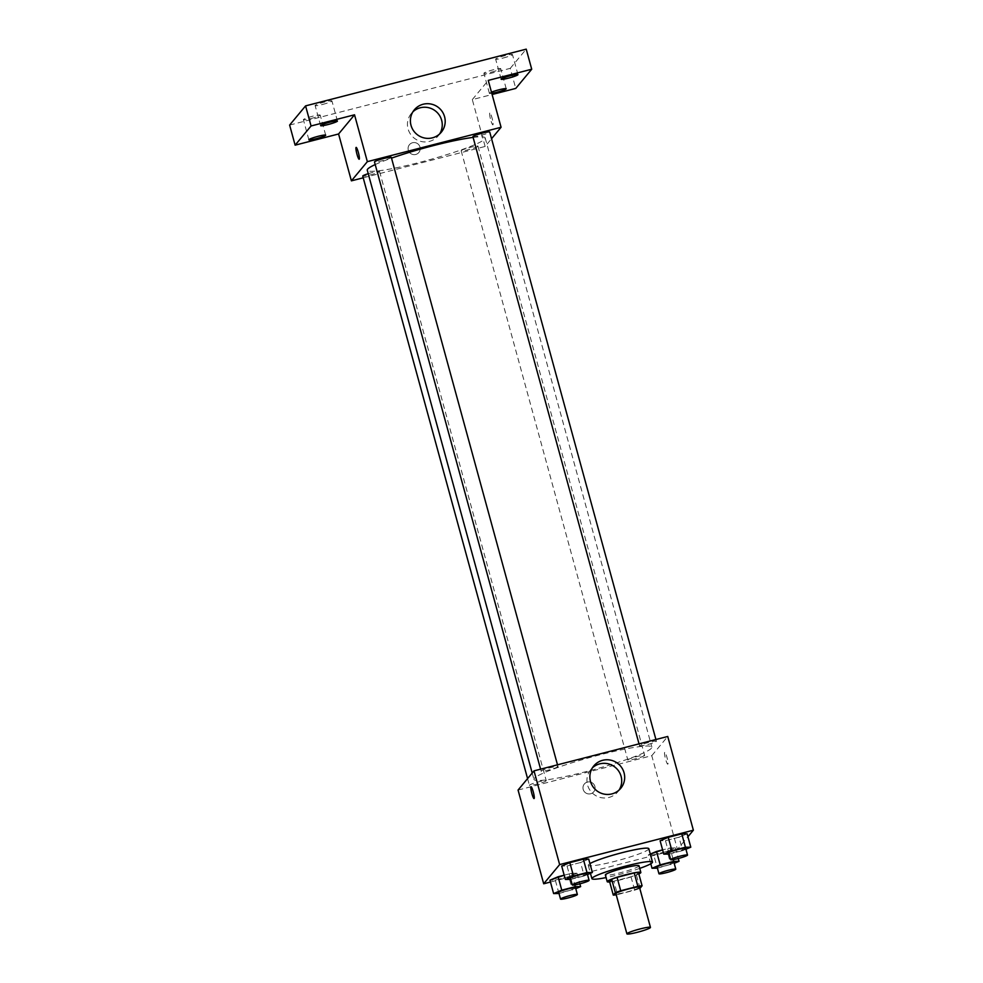 <?xml version="1.0" encoding="UTF-8"?>
<svg xmlns="http://www.w3.org/2000/svg" width="983" height="983" viewBox="0 0 983 983"><rect width="100%" height="100%" fill="white"/><g stroke="black" fill="none" stroke-linecap="round" stroke-linejoin="round"><path stroke-width="0.74" stroke-dasharray="4.92 3.69" d="M639.478 887.244A12.214 1.266 -15.3 0 1 639.392 887.452A12.214 1.266 -15.3 0 1 627.166 891.913A12.214 1.266 -15.3 0 1 615.911 893.682M640.044 888.251L636.382 874.858A16.576 1.72 -15.3 0 1 631.012 876.787L613.859 881.198L617.521 894.579A16.576 1.72 -15.3 0 1 616.218 894.8M617.521 894.579L634.674 890.168A16.576 1.72 -15.3 0 0 639.773 888.362M631.012 876.787L634.674 890.168M636.382 874.858L638.422 872.4M613.859 881.198A16.576 1.72 -15.3 0 1 609.632 881.739M609.693 881.935A17.448 1.806 164.7 0 0 622.042 879.466A17.448 1.806 164.7 0 0 638.852 873.948M639.024 865.777A17.448 1.806 -15.3 0 1 638.913 866.084A17.448 1.806 -15.3 0 1 620.199 872.781A17.448 1.806 -15.3 0 1 605.368 874.981M639.736 868.382A31.407 3.256 -15.3 0 1 606.081 877.586M648.829 848.698A31.407 3.256 -15.3 0 1 648.62 849.251A31.407 3.256 -15.3 0 1 617.164 860.727A31.407 3.256 -15.3 0 1 588.252 865.273A31.407 3.256 -15.3 0 1 589.935 863.602M558.971 893.51L555.309 880.117L549.952 880.178L555.309 880.117L568.813 876.639L576.972 873.223L571.602 873.285L564.193 875.189L571.602 873.285L574.797 884.921M570.705 879.38L567.044 865.998L561.686 866.06L567.044 865.998L580.56 862.521L588.706 859.105L580.56 862.521L584.221 875.914L587.515 874.526M550.455 882.034L677.422 849.386L687.928 836.742M650.795 863.762L648.362 854.866L650.291 854.067L648.362 854.866L653.72 854.817L667.236 851.339L675.382 847.924L670.025 847.985L662.603 849.89L670.025 847.985L673.208 859.621M669.128 854.08L665.466 840.686L660.109 840.748L665.466 840.686L678.97 837.209L687.129 833.793L678.97 837.209L682.644 850.602L685.925 849.226M518.066 790.049L651.778 755.669L677.422 849.386M594.887 786.4A6.107 6.009 39.7 0 0 584.344 784.004A6.107 6.009 39.7 0 0 585.192 792.531A6.107 6.009 39.7 0 0 594.887 786.4A6.107 6.009 39.7 0 0 584.344 784.004A6.107 6.009 39.7 0 0 585.192 792.531A6.107 6.009 39.7 0 0 594.887 786.4M651.471 748.198A61.13 6.328 -15.3 0 1 590.23 770.537A61.13 6.328 -15.3 0 1 533.941 779.396A61.13 6.328 -15.3 0 1 591.225 757.156A61.13 6.328 -15.3 0 1 651.864 747.129A61.13 6.328 -15.3 0 1 651.471 748.198M651.778 755.669L667.74 736.476M557.914 766.703A8.724 0.909 -15.3 0 1 549.178 769.898A8.724 0.909 -15.3 0 1 541.141 771.163A8.724 0.909 -15.3 0 1 549.325 767.981A8.724 0.909 -15.3 0 1 557.975 766.556A8.724 0.909 -15.3 0 1 557.914 766.703M546.179 780.834A8.724 0.909 -15.3 0 1 537.431 784.016A8.724 0.909 -15.3 0 1 529.407 785.282A8.724 0.909 -15.3 0 1 537.578 782.112A8.724 0.909 -15.3 0 1 546.229 780.674A8.724 0.909 -15.3 0 1 546.179 780.834M644.59 755.522A8.724 0.909 -15.3 0 1 635.854 758.704A8.724 0.909 -15.3 0 1 627.818 759.97A8.724 0.909 -15.3 0 1 636.001 756.799A8.724 0.909 -15.3 0 1 644.651 755.374A8.724 0.909 -15.3 0 1 644.59 755.522M639.614 745.692A8.724 0.909 164.7 0 0 639.564 745.851A8.724 0.909 164.7 0 0 648.215 744.414A8.724 0.909 164.7 0 0 656.386 741.243A8.724 0.909 164.7 0 0 648.362 742.509A8.724 0.909 164.7 0 0 639.614 745.692M664.668 752.388A6.107 0.885 -104.4 0 0 665.491 758.778A6.107 0.885 -104.4 0 0 667.789 764.16A6.107 0.885 -104.4 0 0 667.125 758.016A6.107 0.885 -104.4 0 0 664.741 752.327A6.107 0.885 -104.4 0 0 664.668 752.388M664.655 752.388A6.107 0.885 -104.4 0 0 665.479 758.778A6.107 0.885 -104.4 0 0 667.776 764.16A6.107 0.885 -104.4 0 0 667.125 758.016A6.107 0.885 -104.4 0 0 664.741 752.327A6.107 0.885 -104.4 0 0 664.655 752.388M531.029 786.707L531.029 786.719A6.107 0.885 75.6 0 1 531.029 786.707A6.107 0.885 75.6 0 1 533.327 792.089A6.107 0.885 75.6 0 1 534.15 798.479A6.107 0.885 75.6 0 1 534.076 798.54A6.107 0.885 75.6 0 1 534.064 798.54L534.064 798.54M619.13 789.976A17.497 17.215 -140.3 0 1 593.302 793.908A17.497 17.215 -140.3 0 1 592.466 767.797M473.106 137.399A61.13 6.328 -15.3 0 1 485.197 137.927A61.13 6.328 -15.3 0 1 484.803 138.996A61.13 6.328 -15.3 0 1 423.575 161.335A61.13 6.328 -15.3 0 1 367.273 170.194M375.199 164.566A61.13 6.328 -15.3 0 1 391.529 158.14M472.909 136.649A8.724 0.909 164.7 0 0 481.559 135.212A8.724 0.909 164.7 0 0 489.731 132.041M368.232 173.684A8.724 0.909 -15.3 0 1 379.573 171.472A8.724 0.909 -15.3 0 1 379.512 171.62A8.724 0.909 -15.3 0 1 370.775 174.814A8.724 0.909 -15.3 0 1 362.739 176.08M477.935 146.32A8.724 0.909 -15.3 0 1 469.198 149.502A8.724 0.909 -15.3 0 1 461.162 150.768A8.724 0.909 -15.3 0 1 469.333 147.597A8.724 0.909 -15.3 0 1 477.984 146.16A8.724 0.909 -15.3 0 1 477.935 146.32M391.308 157.354A8.724 0.909 -15.3 0 1 391.259 157.501A8.724 0.909 -15.3 0 1 382.522 160.684A8.724 0.909 -15.3 0 1 374.486 161.949M363.219 177.812L485.123 146.455L491.561 138.714M289.629 125.074L510.263 68.343L515.756 88.421M485.123 146.455L472.307 99.602L492.114 94.503M419.999 147.094A6.107 6.009 39.7 0 0 409.444 144.698A6.107 6.009 39.7 0 0 410.304 153.225A6.107 6.009 39.7 0 0 419.999 147.094A6.107 6.009 39.7 0 0 409.444 144.698A6.107 6.009 39.7 0 0 410.304 153.225A6.107 6.009 39.7 0 0 419.999 147.094M472.307 99.602L488.256 80.409M489.767 113.082A6.107 0.885 -104.4 0 0 490.591 119.471A6.107 0.885 -104.4 0 0 492.888 124.853A6.107 0.885 -104.4 0 0 492.237 118.722A6.107 0.885 -104.4 0 0 489.853 113.02A6.107 0.885 -104.4 0 0 489.767 113.082A6.107 0.885 -104.4 0 0 490.591 119.471A6.107 0.885 -104.4 0 0 492.888 124.853A6.107 0.885 -104.4 0 0 492.225 118.722A6.107 0.885 -104.4 0 0 489.853 113.02A6.107 0.885 -104.4 0 0 489.767 113.082M356.141 147.413L356.129 147.413A6.107 0.885 75.6 0 1 356.141 147.413A6.107 0.885 75.6 0 1 358.439 152.795A6.107 0.885 75.6 0 1 359.262 159.185A6.107 0.885 75.6 0 1 359.176 159.234L359.176 159.234M439.659 133.909A17.497 17.215 -140.3 0 1 413.831 137.841A17.497 17.215 -140.3 0 1 412.983 111.73M491.783 93.336A8.724 0.909 -15.3 0 1 489.399 93.348A8.724 0.909 -15.3 0 1 491.463 92.144M510.263 68.343L526.224 49.15M322.535 104.456A8.724 0.909 164.7 0 0 331.947 100.954A8.724 0.909 164.7 0 0 324.525 102.06A8.724 0.909 164.7 0 0 315.113 105.562A8.724 0.909 164.7 0 0 322.535 104.456M503.063 58.046A8.724 0.909 164.7 0 0 512.462 54.544A8.724 0.909 164.7 0 0 505.053 55.638A8.724 0.909 164.7 0 0 495.641 59.14A8.724 0.909 164.7 0 0 503.063 58.046M491.316 72.164A8.724 0.909 164.7 0 0 500.728 68.663A8.724 0.909 164.7 0 0 493.306 69.768A8.724 0.909 164.7 0 0 483.906 73.27A8.724 0.909 164.7 0 0 491.316 72.164M310.788 118.587A8.724 0.909 164.7 0 0 320.2 115.085A8.724 0.909 164.7 0 0 312.791 116.191A8.724 0.909 164.7 0 0 303.378 119.693A8.724 0.909 164.7 0 0 310.788 118.587M669.165 854.067L682.644 850.602M685.692 848.354A8.724 0.909 -15.3 0 1 685.643 848.513A8.724 0.909 -15.3 0 1 676.894 851.696A8.724 0.909 -15.3 0 1 668.87 852.961M665.466 840.686L678.97 837.209M570.754 879.38L584.221 875.914M587.269 873.666A8.724 0.909 -15.3 0 1 587.22 873.826A8.724 0.909 -15.3 0 1 578.483 877.008A8.724 0.909 -15.3 0 1 570.447 878.274M567.044 865.998L580.56 862.521M657.43 868.186L674.191 863.344M673.957 862.484A8.724 0.909 -15.3 0 1 673.896 862.632A8.724 0.909 -15.3 0 1 665.159 865.826A8.724 0.909 -15.3 0 1 657.123 867.08M648.362 854.866L653.72 854.817L657.381 868.198M653.72 854.817L667.236 851.339L670.898 864.721M667.236 851.339L675.382 847.924L678.282 858.515M675.382 847.924L670.025 847.985M559.008 893.498L575.768 888.657M575.534 887.796A8.724 0.909 -15.3 0 1 575.473 887.944A8.724 0.909 -15.3 0 1 566.736 891.126A8.724 0.909 -15.3 0 1 558.7 892.392M555.309 880.117L568.813 876.639L572.475 890.033M568.813 876.639L576.972 873.223L579.859 883.815M576.972 873.223L571.602 873.285M588.252 865.273L590.439 873.297M617.779 791.856L620.74 788.292M590.857 769.48L593.83 765.917M532.196 773.043L533.941 779.396M485.197 137.927L651.864 747.129M656.386 741.243L655.919 739.511M639.564 745.851L639.024 743.861M527.576 778.597L529.407 785.282M379.573 171.472L546.229 780.674M461.162 150.768L627.818 759.97M477.984 146.16L644.651 755.374M540.601 769.173L541.141 771.163M557.496 764.823L557.975 766.556M438.295 135.789L441.256 132.226M411.373 113.414L414.347 109.85M325.692 135.162L320.2 115.085M308.871 139.77L303.378 119.693M506.22 88.74L500.728 68.663M489.399 93.348L483.906 73.27M517.967 74.622L512.462 54.544M501.133 79.23L495.641 59.14M337.439 121.044L331.947 100.954M320.618 125.652L315.113 105.562"/><path stroke-width="1.47" d="M650.377 927.62A12.214 1.266 -15.3 0 1 638.151 932.081A12.214 1.266 -15.3 0 1 626.908 933.85A12.214 1.266 -15.3 0 1 638.348 929.402A12.214 1.266 -15.3 0 1 650.463 927.411A12.214 1.266 -15.3 0 1 650.377 927.62M626.908 933.85L615.911 893.682A12.214 1.266 -15.3 0 1 627.363 889.246A12.214 1.266 -15.3 0 1 639.478 887.244L650.463 927.411M613.294 895.132L609.632 881.739L611.684 879.281A16.576 1.72 -15.3 0 1 617.054 877.352L634.207 872.941L637.869 886.334L620.715 890.745A16.576 1.72 -15.3 0 0 615.346 892.662L613.294 895.132A16.576 1.72 -15.3 0 0 616.218 894.8M637.869 886.334A16.576 1.72 -15.3 0 1 642.083 885.794L640.044 888.251A16.576 1.72 -15.3 0 1 639.773 888.362M634.207 872.941A16.576 1.72 -15.3 0 1 638.422 872.4L642.083 885.794M638.852 873.948A17.448 1.806 164.7 0 0 640.855 872.474A17.448 1.806 164.7 0 0 623.554 875.325A17.448 1.806 164.7 0 0 607.199 881.677A17.448 1.806 164.7 0 0 609.693 881.935M607.199 881.677L605.368 874.981A17.448 1.806 -15.3 0 1 621.723 868.628A17.448 1.806 -15.3 0 1 639.024 865.777L640.855 872.474M617.054 877.352L620.715 890.745M611.684 879.281L615.346 892.662M606.081 877.586A31.407 3.256 -15.3 0 1 591.913 878.667A31.407 3.256 -15.3 0 1 621.342 867.239A31.407 3.256 -15.3 0 1 652.491 862.091A31.407 3.256 -15.3 0 1 652.282 862.644A31.407 3.256 -15.3 0 1 639.736 868.382M589.935 863.602A31.407 3.256 -15.3 0 1 623.197 852.396A31.407 3.256 -15.3 0 1 648.829 848.698L652.491 862.091M575.768 888.657L580.634 886.617L575.276 886.678L561.76 890.156L558.098 876.762L564.193 875.189L549.952 880.178L553.613 893.572L559.008 893.498M587.515 874.526L592.368 872.499L588.706 859.105L583.349 859.167L569.833 862.644L561.686 866.06L565.348 879.441L570.754 879.38M687.928 836.742L693.371 830.205L559.646 864.585L543.697 883.778L550.455 882.034M656.521 851.45L662.603 849.89L650.291 854.067L656.521 851.45L660.183 864.843L652.024 868.259L657.43 868.186M685.925 849.226L690.791 847.186L687.129 833.793L681.772 833.854L668.256 837.332L660.109 840.748L663.771 854.141L669.165 854.067M693.371 830.205L667.74 736.476L534.015 770.856L518.066 790.049L543.697 883.778M534.015 770.856L559.646 864.585M624.058 772.785A17.497 17.215 -140.3 0 1 596.276 790.344A17.497 17.215 -140.3 0 1 610.898 760.203A17.497 17.215 -140.3 0 1 624.058 772.785M534.15 798.491A6.107 0.885 75.6 0 1 534.064 798.54A6.107 0.885 75.6 0 1 531.68 792.851A6.107 0.885 75.6 0 1 531.029 786.719A6.107 0.885 75.6 0 1 533.327 792.101A6.107 0.885 75.6 0 1 534.15 798.491M534.064 798.54A6.107 0.885 75.6 0 1 531.692 792.851A6.107 0.885 75.6 0 1 531.029 786.719M592.466 767.797A17.497 17.215 -140.3 0 1 619.13 789.976M532.196 773.043L367.273 170.194A61.13 6.328 -15.3 0 1 375.199 164.566M391.529 158.14A61.13 6.328 -15.3 0 1 473.106 137.399M655.919 739.511L489.731 132.041A8.724 0.909 164.7 0 0 481.695 133.307A8.724 0.909 164.7 0 0 472.958 136.49A8.724 0.909 164.7 0 0 472.909 136.649L639.024 743.861M527.576 778.597L362.739 176.08A8.724 0.909 -15.3 0 1 368.232 173.684M540.601 769.173L374.486 161.949A8.724 0.909 -15.3 0 1 382.657 158.779A8.724 0.909 -15.3 0 1 391.308 157.354L557.496 764.823M491.561 138.714L501.072 127.274L367.347 161.654L351.398 180.847L363.219 177.812M492.114 94.503L515.756 88.421L531.717 69.228L526.224 49.15L305.578 105.881L289.629 125.074L295.121 145.165L338.582 133.983L351.398 180.847M531.717 69.228L488.256 80.409L501.072 127.274M305.578 105.881L311.07 125.971L295.121 145.165M367.347 161.654L354.531 114.79L311.07 125.971M444.574 116.719A17.497 17.215 -140.3 0 1 416.792 134.278A17.497 17.215 -140.3 0 1 431.414 104.137A17.497 17.215 -140.3 0 1 444.574 116.719M354.531 114.79L338.582 133.983M359.25 159.185A6.107 0.885 75.6 0 1 359.176 159.234A6.107 0.885 75.6 0 1 356.792 153.545A6.107 0.885 75.6 0 1 356.129 147.413A6.107 0.885 75.6 0 1 358.439 152.795A6.107 0.885 75.6 0 1 359.25 159.185M359.176 159.234A6.107 0.885 75.6 0 1 356.792 153.545A6.107 0.885 75.6 0 1 356.129 147.413M412.983 111.73A17.497 17.215 -140.3 0 1 439.659 133.909M318.283 136.268A8.724 0.909 -15.3 0 1 325.692 135.162A8.724 0.909 -15.3 0 1 317.521 138.345A8.724 0.909 -15.3 0 1 308.871 139.77A8.724 0.909 -15.3 0 1 318.283 136.268M330.018 122.15A8.724 0.909 -15.3 0 1 337.439 121.044A8.724 0.909 -15.3 0 1 329.268 124.214A8.724 0.909 -15.3 0 1 320.618 125.652A8.724 0.909 -15.3 0 1 330.018 122.15M491.463 92.144A8.724 0.909 -15.3 0 1 498.811 89.846A8.724 0.909 -15.3 0 1 506.22 88.74A8.724 0.909 -15.3 0 1 501.097 91.026A8.724 0.909 -15.3 0 1 491.783 93.336M510.546 75.728A8.724 0.909 -15.3 0 1 517.967 74.622A8.724 0.909 -15.3 0 1 509.784 77.792A8.724 0.909 -15.3 0 1 501.133 79.23A8.724 0.909 -15.3 0 1 510.546 75.728M690.791 847.186L685.434 847.248L671.917 850.725L663.771 854.141M670.701 859.658L668.87 852.961A8.724 0.909 -15.3 0 1 677.041 849.791A8.724 0.909 -15.3 0 1 685.692 848.354L687.522 855.05A8.724 0.909 -15.3 0 1 687.473 855.21A8.724 0.909 -15.3 0 1 678.725 858.392A8.724 0.909 -15.3 0 1 670.701 859.658A8.724 0.909 -15.3 0 1 678.872 856.488A8.724 0.909 -15.3 0 1 687.522 855.05M687.129 833.793L681.772 833.854L685.434 847.248M681.772 833.854L668.256 837.332L671.917 850.725M668.256 837.332L660.109 840.748M592.368 872.499L587.011 872.548L573.507 876.025L565.348 879.441M572.278 884.97L570.447 878.274A8.724 0.909 -15.3 0 1 578.618 875.103A8.724 0.909 -15.3 0 1 587.269 873.666L589.1 880.363A8.724 0.909 -15.3 0 1 589.05 880.51A8.724 0.909 -15.3 0 1 580.314 883.705A8.724 0.909 -15.3 0 1 572.278 884.97A8.724 0.909 -15.3 0 1 580.449 881.788A8.724 0.909 -15.3 0 1 589.1 880.363M588.706 859.105L583.349 859.167L587.011 872.548M583.349 859.167L569.833 862.644L573.507 876.025M569.833 862.644L561.686 866.06M674.191 863.344L679.044 861.305L673.687 861.366L660.183 864.843M658.954 873.776L657.123 867.08A8.724 0.909 -15.3 0 1 665.294 863.91A8.724 0.909 -15.3 0 1 673.957 862.484L675.788 869.181A8.724 0.909 -15.3 0 1 675.726 869.328A8.724 0.909 -15.3 0 1 666.99 872.511A8.724 0.909 -15.3 0 1 658.954 873.776A8.724 0.909 -15.3 0 1 667.125 870.606A8.724 0.909 -15.3 0 1 675.788 869.181M650.795 863.762L652.024 868.259M678.282 858.515L679.044 861.305M673.208 859.621L673.687 861.366M561.76 890.156L553.613 893.572M560.543 899.089L558.7 892.392A8.724 0.909 -15.3 0 1 566.884 889.222A8.724 0.909 -15.3 0 1 575.534 887.796L577.365 894.481A8.724 0.909 -15.3 0 1 577.304 894.641A8.724 0.909 -15.3 0 1 568.567 897.823A8.724 0.909 -15.3 0 1 560.543 899.089A8.724 0.909 -15.3 0 1 568.715 895.918A8.724 0.909 -15.3 0 1 577.365 894.481M579.859 883.815L580.634 886.617M574.797 884.921L575.276 886.678M558.098 876.762L549.952 880.178M590.439 873.297L591.913 878.667"/></g></svg>
